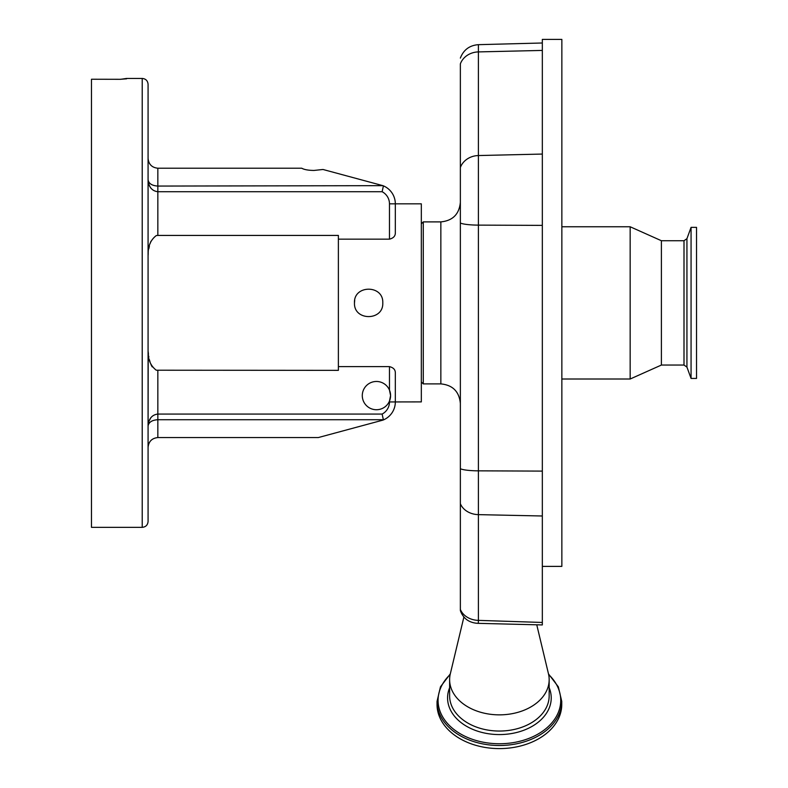 <?xml version="1.0" encoding="UTF-8"?>
<svg xmlns="http://www.w3.org/2000/svg" width="788" height="788" viewBox="0 0 788 788"><rect width="100%" height="100%" fill="white"/><g stroke="black" fill="none" stroke-linecap="round" stroke-linejoin="round"><path stroke-width="1.18" d="M421.324 381.934L423.274 383.894L423.274 221.891L440.847 221.891C452.696 220.738 459.207 214.228 460.359 202.378L460.359 610.542A19.523 19.523 0 0 0 465.344 618.491A16.804 11.879 0 0 0 478.286 623.347L542.331 624.933L542.331 39.4L561.854 39.4L561.854 566.385L542.331 566.385M389.961 391.439A14.154 14.154 0 0 0 389.469 390.099L389.469 366.627C393.458 367.622 395.409 369.739 395.33 373L395.33 401.939L421.324 401.9L421.324 203.836L395.33 203.836A19.523 19.523 0 0 0 382.919 185.663L323.001 169.479L313.979 170.444C308.226 170.366 304.138 169.617 301.735 168.218L157.836 168.218L157.836 186.066L382.919 185.663L383.382 186.066L382.121 191.72L157.836 191.72C151.956 190.992 148.705 187.002 148.075 179.743C148.705 183.574 151.956 185.682 157.836 186.066L157.836 235.425L338.377 235.425L338.377 239.158L389.469 239.158L389.469 203.836A13.662 13.662 0 0 0 382.121 191.72M382.781 302.887C383.657 321.14 353.605 321.149 354.472 302.887C353.595 284.665 383.638 284.606 382.781 302.887M389.469 366.627L338.377 366.627L338.377 239.158M389.469 203.836L395.33 203.836A19.523 19.523 0 0 0 382.919 185.663A19.523 19.523 0 0 1 395.33 203.836L395.33 232.775C395.409 236.026 393.458 238.153 389.469 239.158M354.718 300.297L354.472 302.887M157.836 235.425L156.26 235.573C150.695 239.887 148.006 246.033 148.193 254.002L148.075 254.002M148.075 255.785L148.193 254.002M148.075 161.875L148.075 158.457C148.696 164.347 151.946 167.598 157.836 168.218M148.469 181.526L148.252 180.925M148.075 179.753L148.243 181.959M148.479 183.141L148.765 184.156M149.178 185.269L149.641 186.244M150.281 187.327L150.853 188.115M150.951 241.286L150.065 243.689M149.395 246.083L148.833 248.801M120.751 79.302L91.477 79.243L120.751 79.302L126.602 78.436L142.224 78.436C145.78 78.78 147.73 80.731 148.075 84.286L148.075 521.489C147.73 525.044 145.78 526.995 142.224 527.349L142.224 78.436M120.751 79.243L126.602 78.82M142.224 527.349L91.477 527.349L91.477 79.302M338.377 366.627L338.377 370.35L156.26 370.212C150.695 365.888 148.006 359.752 148.193 351.783L148.075 429.962M148.075 175.813L148.075 189.76M157.836 370.35L157.836 414.064L382.121 414.064L383.382 419.718L157.836 419.718C151.956 420.103 148.705 422.21 148.075 426.042C148.705 418.783 151.956 414.784 157.836 414.064L157.836 437.567C151.946 438.187 148.696 441.438 148.075 447.318M148.075 426.032L148.233 424.899M150.932 417.571L148.784 421.55M148.774 421.6L148.233 423.865M157.836 437.567L318.283 437.567L382.919 420.122A19.523 19.523 0 0 0 395.33 401.939A19.523 19.523 0 0 1 382.919 420.122M148.193 351.783L148.449 354.334M148.686 356.068L148.833 356.944M149.405 359.732L150.045 362.037M150.951 364.509L152.173 366.863M389.745 400.393A14.154 14.154 0 0 0 390.582 395.596L389.469 390.099A14.154 14.154 0 0 0 362.283 395.596A14.154 14.154 0 0 0 389.469 401.102L390.582 395.596A14.154 14.154 0 0 0 389.991 391.547M390.582 395.596L390.434 397.625M382.121 414.064A13.662 13.662 0 0 0 389.469 401.939L389.469 401.102A14.154 14.154 0 0 0 389.705 400.501M460.359 58.085C463.551 49.821 469.559 45.349 478.395 44.67L478.395 51.91A19.523 17.395 180 0 0 460.359 63.867L460.359 223.024A19.523 3.054 180 0 0 478.395 225.122L542.331 225.378M561.854 226.767L630.164 226.767L630.164 379.008L561.854 379.008M630.164 226.767L661.398 240.724L661.398 365.051L684.004 365.051L686.939 367.109L691.066 378.427L696.523 378.427L696.523 227.358L691.066 227.358L691.066 378.427M549.167 679.66L549.167 695.853A49.772 35.194 0 0 1 499.395 731.047A49.772 35.194 0 0 1 449.623 695.853L449.623 679.66A49.772 35.194 0 0 0 499.395 714.854A49.772 35.194 0 0 0 549.167 679.66A49.772 35.194 0 0 0 548.468 673.799L536.756 624.805M450.293 673.917L440.462 686.831L437.035 701.418L437.035 704.502A62.36 44.098 0 0 0 499.395 748.6A62.36 44.098 0 0 0 561.755 704.502L561.755 701.418L558.337 686.831L548.497 673.917M463.915 616.945L450.322 673.799A49.772 35.194 0 0 0 449.623 679.66M423.274 383.894L440.847 383.894L440.847 221.891M389.469 401.939L395.33 401.939M542.331 50.422L478.395 51.91L478.395 514.633L542.331 515.992M542.331 471.106L478.395 470.84A19.523 3.054 180 0 1 460.359 468.742M661.398 240.724L684.004 240.724L684.004 365.051M684.004 240.724L686.939 238.675L686.939 367.109M460.359 167.509A19.523 17.395 180 0 1 478.395 155.551L542.331 154.064M460.359 503.68A19.523 15.927 180 0 0 478.395 514.633L478.395 620.373L542.331 622.461M478.286 623.347L478.395 620.373A19.523 15.927 -0 0 1 460.359 609.42M449.623 687.717A51.821 36.642 0 0 0 447.574 697.932A51.821 36.642 0 0 0 499.395 734.574A51.821 36.642 0 0 0 551.226 697.932A51.821 36.642 0 0 0 549.167 687.717M450.165 674.518A61.336 43.37 0 0 0 438.069 700.374A61.336 43.37 0 0 0 499.395 743.744A61.336 43.37 0 0 0 560.731 700.374A61.336 43.37 0 0 0 548.635 674.518M437.035 701.418A62.36 44.098 0 0 0 499.395 745.507A62.36 44.098 0 0 0 561.755 701.418M440.847 383.894C452.696 385.046 459.207 391.547 460.359 403.407M686.939 238.675L691.066 227.358M661.398 365.051L630.164 379.008M478.395 44.67L542.331 42.995M421.324 223.841L423.274 221.891"/></g></svg>
